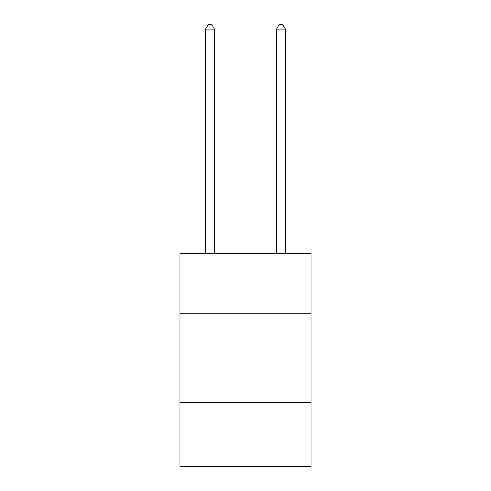 <?xml version="1.0" encoding="UTF-8"?>
<svg xmlns="http://www.w3.org/2000/svg" width="491" height="491" viewBox="0 0 491 491"><rect width="100%" height="100%" fill="white"/><g stroke="black" fill="none" stroke-linecap="round" stroke-linejoin="round"><path stroke-width="0.74" d="M311.153 313.853L311.153 253.522L179.847 253.522L179.847 313.853L311.153 313.853L311.153 466.45L179.847 466.45L179.847 313.853M311.153 402.571L179.847 402.571M214.45 253.522L214.45 29.165L205.576 29.165L205.576 253.522M205.576 29.165L208.239 24.55L211.787 24.55L214.45 29.165M285.424 253.522L285.424 29.165L276.55 29.165L276.55 253.522M276.55 29.165L279.213 24.55L282.761 24.55L285.424 29.165"/></g></svg>
